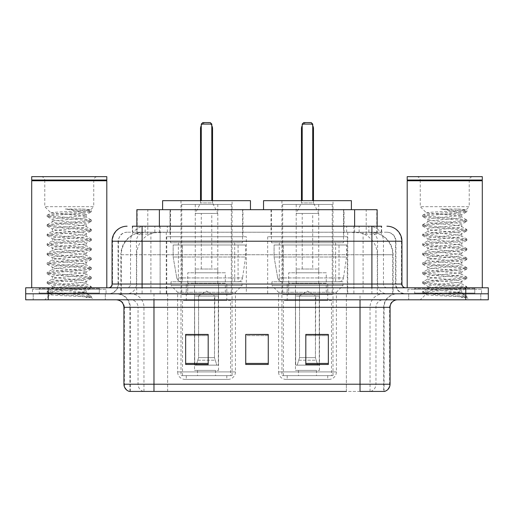 <?xml version="1.0" encoding="UTF-8"?>
<svg xmlns="http://www.w3.org/2000/svg" width="514" height="514" viewBox="0 0 514 514"><rect width="100%" height="100%" fill="white"/><g stroke="black" fill="none" stroke-linecap="round" stroke-linejoin="round"><path stroke-width="0.39" stroke-dasharray="2.57 1.93" d="M347.265 236.723L267.666 236.723L347.265 236.723L347.265 293.796L267.666 293.796L347.265 293.796M267.666 236.723L267.666 293.796M246.334 236.723L166.735 236.723L246.334 236.723L246.334 293.796L166.735 293.796L246.334 293.796M166.735 236.723L166.735 293.796M370.016 232.219L362.704 232.219L373.922 232.489C376.749 233.337 377.706 233.87 376.801 234.101L366.206 234.101L360.166 232.803L347.74 232.251L166.26 232.251L153.834 232.803L147.794 234.101L137.199 234.101L136.859 233.954L136.859 226.211L381.658 226.211L132.342 226.211L132.342 232.219L381.658 232.219L132.342 232.219M377.141 209.686L136.859 209.686M372.637 232.309A22.526 22.526 0 0 1 393.139 254.745L393.139 293.796L120.861 293.796L393.139 293.796M136.859 233.954C136.878 233.529 137.951 233.041 140.078 232.489L151.296 232.219L143.984 232.219M141.363 232.309A22.526 22.526 0 0 0 120.861 254.745L121.317 254.745L121.317 293.796M242.955 209.686L170.115 209.686L242.955 209.686L242.955 236.723L170.115 236.723L242.955 236.723M170.115 209.686L170.115 236.723M343.885 209.686L271.045 209.686L343.885 209.686L343.885 236.723L271.045 236.723L343.885 236.723M271.045 209.686L271.045 236.723M377.141 226.211L377.141 233.947L376.801 234.101L376.801 209.686M151.296 232.219L362.704 232.219M142.102 226.211L381.658 226.211L381.658 232.219M386.92 232.219L127.08 232.219L386.92 232.219A9.014 9.014 0 0 1 395.928 241.227L395.928 284.036L112.065 284.036M112.065 241.227L395.928 241.227L118.072 241.227L118.432 241.227L118.432 284.036L118.072 284.036A9.76 9.76 0 0 1 108.306 293.796L405.694 293.796L108.306 293.796M142.102 287.789L405.694 287.789L142.102 287.789M474.782 287.789L414.702 287.789L474.782 287.789L474.782 293.796L414.702 293.796L474.782 293.796L474.782 289.292L414.702 289.292L474.782 289.292M414.702 287.789L414.702 289.292M99.298 287.789L39.218 287.789L99.298 287.789L99.298 293.796L39.218 293.796L99.298 293.796L99.298 289.292L39.218 289.292L99.298 289.292M39.218 287.789L39.218 289.292M465.774 299.803L25.7 299.803L25.7 287.789L488.3 287.789L488.3 293.796L465.774 293.796L488.3 293.796L488.3 299.803L465.774 299.803L465.774 293.796L48.226 293.796L465.774 293.796L465.774 287.789M25.7 293.796L48.226 293.796L25.7 293.796M105.306 293.796L105.306 299.803L33.211 299.803L105.306 299.803L33.211 299.803L105.306 299.803L105.306 293.796L33.211 293.796L33.211 299.803L33.211 293.796L105.306 293.796M480.789 293.796L480.789 299.803L408.694 299.803L480.789 299.803L408.694 299.803L480.789 299.803L480.789 293.796L408.694 293.796L408.694 299.803L408.694 293.796L480.789 293.796M106.051 289.292L32.459 289.292L106.051 289.292L106.051 293.796L32.459 293.796L106.051 293.796M32.459 289.292L32.459 293.796M481.541 289.292L407.949 289.292L481.541 289.292L481.541 293.796L407.949 293.796L481.541 293.796M407.949 289.292L407.949 293.796M383.701 391.424L360.031 391.424L384.067 391.424L383.701 391.424L383.701 307.314L384.067 307.314A13.518 13.518 0 0 1 397.585 293.796L116.415 293.796L397.585 293.796M129.933 391.424L129.933 307.314L390.075 307.314M360.031 299.803L116.415 299.803L360.031 299.803M414.702 293.796L474.782 293.796L414.702 293.796M39.218 293.796L99.298 293.796L39.218 293.796M328.343 363.417L328.343 334.428L328.343 364.465L305.811 364.465L305.811 334.575L305.811 364.465L328.343 364.465L328.343 334.723L328.343 364.465L328.343 335.623L305.811 335.623L305.811 364.465L305.811 334.428L328.343 334.428L305.811 334.428L328.343 334.428L328.343 363.417L305.811 363.417M208.189 363.417L208.189 334.428L208.189 364.465L185.657 364.465L185.657 334.575L185.657 364.465L208.189 364.465L208.189 334.723L208.189 364.465L208.189 335.623L185.657 335.623L185.657 364.465L185.657 334.428L208.189 334.428L185.657 334.428L208.189 334.428L208.189 363.417L185.657 363.417M268.263 363.417L268.263 334.428L268.263 364.465L245.737 364.465L245.737 334.575L245.737 364.465L268.263 364.465L268.263 334.723L268.263 364.465L268.263 335.623L245.737 335.623L245.737 334.428L245.737 364.465L245.737 334.575L245.737 364.465L245.737 335.623L268.263 335.623L268.263 334.575L268.263 363.417L245.737 363.417L245.737 364.465L268.263 364.465L268.263 334.575L245.737 334.575L245.737 363.417M143.374 391.424A7.511 7.395 -90 0 1 138.048 384.215L138.048 307.314L167.635 307.314L167.635 391.424L346.365 391.424L346.365 384.215L124.382 384.215A7.511 7.395 -90 0 0 129.708 391.424L384.665 391.424M268.263 334.428L245.737 334.428L268.263 334.428M153.969 293.796L153.969 391.424L360.031 391.424L360.031 307.314L129.933 307.314C129.136 299.103 124.632 294.599 116.415 293.796M208.189 335.623L208.189 334.723L208.189 335.623L185.657 335.623L185.657 364.465L208.189 364.465L208.189 335.623M328.343 335.623L328.343 334.723L328.343 335.623L305.811 335.623L305.811 364.465L328.343 364.465L328.343 335.623M208.189 334.575L185.657 334.575M328.343 334.575L305.811 334.575M100.044 293.796L38.466 293.796L100.044 293.796A0.752 0.752 0 0 1 99.298 293.044L39.218 293.044L99.298 293.044L99.298 288.54A0.752 0.752 0 0 1 100.044 287.789L38.466 287.789L100.044 287.789M38.466 293.796A0.752 0.752 0 0 0 39.218 293.044L39.218 288.54A0.752 0.752 0 0 0 38.466 287.789M106.803 287.789L31.707 287.789L106.803 287.789M80.377 292.299C69.962 293.057 49.903 293.809 50.089 294.483C48.181 295.556 90.67 296.527 91.357 297.458L80.325 295.948L58.185 294.361L47.262 292.929L50.083 291.978L80.325 289.588L91.254 288.161L86.23 290.982L86.23 292.299L80.377 292.299C84.219 291.83 86.172 291.393 86.23 290.982C87.271 289.395 51.239 287.801 52.28 286.214C51.239 284.627 87.271 283.034 86.23 281.447C87.271 279.86 51.239 278.26 52.28 276.673C51.239 275.086 87.271 273.493 86.23 271.906C87.271 270.319 51.239 268.726 52.28 267.139C51.239 265.552 87.271 263.958 86.23 262.371C87.271 260.784 51.239 259.191 52.28 257.604C51.239 256.017 87.271 254.417 86.23 252.83C87.271 251.243 51.239 249.65 52.28 248.063C51.239 246.476 87.271 244.882 86.23 243.295C87.271 241.708 51.239 240.115 52.28 238.528C51.239 236.941 87.271 235.341 86.23 233.754C87.271 232.167 51.239 230.574 52.28 228.987C51.239 227.4 87.271 225.807 86.23 224.22L86.23 226.603C87.271 225.016 51.239 223.423 52.28 221.836C51.239 220.249 87.271 218.656 86.23 217.069C86.558 216.105 74.684 215.199 64.044 214.197L51.079 212.995L44.769 206.686L44.769 180.401L93.741 180.401L44.769 180.401A3.752 3.752 0 0 0 41.017 176.649L97.499 176.649L41.017 176.649M91.357 297.458L85.838 297.458L91.254 296.186L80.325 294.76L50.083 292.37L47.115 291.579L58.185 289.986L88.427 287.602L91.396 286.812L80.325 285.219L50.083 282.835L47.115 282.038L58.185 280.451L88.427 278.068L91.396 277.271L80.325 275.684L50.083 273.3L47.115 272.504L58.185 270.917L88.427 268.526L91.396 267.736L80.325 266.143L50.083 263.759L47.115 262.962L58.185 261.375L88.427 258.992L91.396 258.195L80.325 256.608L50.083 254.224L47.115 253.428L58.185 251.841L88.427 249.457L91.396 248.66L80.325 247.067L50.083 244.683L47.115 243.893L58.185 242.3L88.427 239.916L91.396 239.119L80.325 237.532L50.083 235.149L47.115 234.352L58.185 232.765L88.427 230.381L91.396 229.585L80.325 227.998L50.083 225.614L47.115 224.817L58.185 223.224L88.427 220.84L91.396 220.05L80.325 218.456L50.083 216.073L47.115 215.276L51.079 212.995C49.267 211.903 91.203 210.901 90.458 209.969L93.741 206.686L44.769 206.686L93.741 206.686L93.741 180.401A3.752 3.752 0 0 1 97.499 176.649M91.254 288.161L88.427 287.204L58.185 284.82L47.115 283.233L50.083 282.437L80.325 280.053L91.396 278.466L88.427 277.669L58.185 275.286L47.115 273.692L50.083 272.902L80.325 270.518L91.396 268.925L88.427 268.135L58.185 265.744L47.262 264.318L50.083 263.361L80.325 260.977L91.396 259.39L88.427 258.593L58.185 256.21L47.115 254.623L50.083 253.826L80.325 251.442L91.396 249.849L88.427 249.059L58.185 246.675L47.115 245.082L50.083 244.291L80.325 241.901L91.396 240.314L88.427 239.518L58.185 237.134L47.115 235.547L50.083 234.75L80.325 232.367L91.254 230.94L86.23 233.754L86.23 236.144C87.271 234.557 51.239 232.958 52.28 231.371C51.239 229.784 87.271 228.19 86.23 226.603L91.254 229.424M91.254 230.94L88.427 229.983L58.185 227.599L47.115 226.006L50.083 225.216L80.325 222.832L91.254 221.399L86.23 224.22C87.271 222.633 51.239 221.039 52.28 219.452L52.28 221.836L47.262 224.657M91.254 221.399L88.427 220.442L58.185 218.058L47.262 216.632L52.28 219.452C51.239 217.865 87.271 216.272 86.23 214.685L86.23 217.069L91.254 219.889M91.254 240.475L86.23 243.295L86.23 245.679C87.271 244.092 51.239 242.499 52.28 240.912C51.239 239.325 87.271 237.731 86.23 236.144L91.254 238.959M47.262 226.166L52.473 229.205L52.28 231.371L47.262 234.191M91.254 250.01L86.23 252.83L86.23 255.214C87.271 253.627 51.239 252.033 52.28 250.446C51.239 248.86 87.271 247.266 86.23 245.679L91.254 248.5M47.262 235.708L52.473 238.74L52.28 240.912L47.262 243.732M91.254 259.551L86.23 262.371L86.23 264.755C87.271 263.168 51.239 261.575 52.28 259.988C51.239 258.401 87.271 256.801 86.23 255.214L91.254 258.034M47.262 245.242L52.473 248.275L52.28 250.446L47.262 253.267M91.254 269.085L86.23 271.906L86.23 274.29C87.271 272.703 51.239 271.109 52.28 269.522C51.239 267.935 87.271 266.342 86.23 264.755L91.254 267.576M47.262 254.783L52.473 257.816L52.28 259.988L47.262 262.802M91.254 278.627L86.23 281.447L86.23 283.831C87.271 282.244 51.239 280.644 52.28 279.057C51.239 277.47 87.271 275.877 86.23 274.29L91.254 277.11M47.262 264.318L52.473 267.351L52.28 269.522L47.262 272.343M85.838 297.458C88.607 296.584 89.584 295.704 88.768 294.83L82.266 292.299C73.251 291.104 51.394 289.819 52.28 288.598C51.239 287.011 87.271 285.418 86.23 283.831L91.254 286.645M47.262 273.859L52.473 276.892L52.28 279.057L47.262 281.878M82.266 292.299L86.23 292.299L88.768 294.83M47.262 283.394L52.473 286.426L52.28 288.598L47.262 291.419M47.262 216.632L50.083 215.674L80.325 213.291L91.254 211.864L86.044 214.897L85.318 214.197C82.889 212.269 76.207 210.547 65.278 209.031L81.816 209.031C87.695 209.346 90.573 209.654 90.458 209.969L81.816 209.031M64.044 214.197L85.318 214.197M91.396 296.347L91.396 297.458L93.741 299.803L44.769 299.803L93.741 299.803M47.262 292.929L50.141 294.606L44.769 299.803M31.707 176.649L106.803 176.649M31.707 180.022L106.803 180.022M32.086 180.401L106.43 180.401M31.707 180.774L106.803 180.774M47.262 215.115L58.185 213.689L88.427 211.305L91.254 210.348M91.254 211.864L88.427 210.907L65.278 209.031M185.13 379.409L227.94 379.409L185.13 379.409A7.511 7.511 0 0 1 177.619 371.898L235.444 371.898L177.619 371.898L177.619 292.299L171.014 285.54L242.055 285.54L171.014 285.54L171.014 281.781L242.055 281.781L171.014 281.781M227.94 379.409A7.511 7.511 0 0 0 235.444 371.898L235.444 292.299L177.619 292.299L235.444 292.299L242.055 285.54L242.055 281.781M226.809 375.657L186.261 375.657L226.809 375.657L226.809 379.409L186.261 379.409L226.809 379.409M186.261 375.657L186.261 379.409M250.466 209.686L162.604 209.686L250.466 209.686M170.487 209.686L242.582 209.686L170.487 209.686L170.487 242.73L242.582 242.73L170.487 242.73M242.582 209.686L242.582 242.73M178.371 242.73L234.699 242.73L178.371 242.73L178.371 281.781L234.699 281.781L178.371 281.781M234.699 242.73L234.699 281.781M232.065 200.678L180.999 200.678L232.065 200.678L232.065 375.657L180.999 375.657L232.065 375.657M180.999 200.678L180.999 375.657M211.794 200.678L201.276 200.678L211.794 200.678L201.276 200.678L211.794 200.678L211.794 124.08L211.794 200.678L211.794 124.08L201.276 124.08L201.276 200.678L201.276 124.08L211.794 124.08L201.276 124.08L201.276 200.678M162.604 200.678L250.466 200.678M211.794 124.08L210.29 122.576L211.794 124.08L210.29 122.576L202.779 122.576L210.29 122.576L202.779 122.576L201.276 124.08M230.568 375.657L182.502 375.657L230.568 375.657L230.568 300.555L182.502 300.555L230.568 300.555M182.502 375.657L182.502 300.555M215.546 370.395L197.524 370.395L215.546 370.395L215.546 375.657L197.524 375.657L215.546 375.657M197.524 370.395L197.524 375.657M186.261 300.555L226.809 300.555L186.261 300.555L186.261 284.036L226.809 284.036L186.261 284.036M226.809 300.555L226.809 284.036M194.517 370.395L218.553 370.395L194.517 370.395L194.517 284.036L218.553 284.036L194.517 284.036M218.553 370.395L218.553 284.036M181.75 204.431L231.319 204.431L181.75 204.431L181.75 294.548L231.319 294.548L181.75 294.548M231.319 204.431L231.319 294.548M217.801 204.431L195.269 204.431L217.801 204.431L217.801 284.036L195.269 284.036L217.801 284.036M195.269 204.431L195.269 284.036M225.312 284.036L187.758 284.036L225.312 284.036L225.312 294.548L187.758 294.548L225.312 294.548M187.758 284.036L187.758 294.548M238.085 281.781L238.078 281.781A4.504 4.504 90 0 0 242.544 277.926L176.777 277.926C177.671 280.503 179.534 281.788 182.367 281.781L182.374 244.985L182.374 281.781C179.547 281.794 177.683 280.509 176.777 277.926L173.16 257L173.16 244.985L245.583 244.985L245.583 257L173.16 257L176.777 277.926L242.544 277.926C241.953 281.601 237.764 282.038 238.085 281.781L182.367 281.781L238.085 281.781L238.078 244.985L182.374 244.985L238.078 244.985M245.583 244.985L173.16 244.985L182.374 244.985L173.16 244.985L173.16 257L245.583 257L242.544 277.926M217.801 272.773L195.269 272.773L217.801 272.773L217.801 269.015L195.269 269.015L217.801 269.015M195.269 272.773L195.269 269.015M211.794 269.015L201.276 269.015L211.794 269.015L211.794 213.445L201.276 213.445L211.794 213.445M201.276 269.015L201.276 213.445M212.545 200.678L212.545 202.927L200.524 202.927L212.545 202.927L217.801 213.445L195.269 213.445L217.801 213.445M200.524 200.678L200.524 202.927L195.269 213.445M198.275 296.051L206.532 291.085L214.794 296.051L198.275 296.051L214.479 296.051L214.479 357.628L216.805 365.139L218.334 365.139L218.334 296.051L218.334 365.139L194.729 365.139L218.334 365.139L194.729 365.139L194.517 283.285L218.553 283.285L194.517 283.285M218.553 296.051L218.553 283.285M194.517 296.051L194.729 365.139L216.805 365.139L214.479 357.628L214.794 296.051M225.312 283.285L187.758 283.285L225.312 283.285L225.312 272.773L187.758 272.773L225.312 272.773M187.758 283.285L187.758 272.773M196.264 365.139L198.584 357.628L198.584 296.051L198.584 357.628L196.264 365.139M218.334 296.051L214.479 296.051L218.334 296.051M198.584 296.051L194.729 296.051L198.584 296.051M475.534 293.796L413.956 293.796L475.534 293.796A0.752 0.752 0 0 1 474.782 293.044L414.702 293.044L474.782 293.044L474.782 288.54A0.752 0.752 0 0 1 475.534 287.789L413.956 287.789L475.534 287.789M413.956 293.796A0.752 0.752 0 0 0 414.702 293.044L414.702 288.54A0.752 0.752 0 0 0 413.956 287.789M482.293 287.789L407.197 287.789L482.293 287.789M455.867 292.299C445.445 293.057 425.386 293.809 425.579 294.483C423.671 295.556 466.159 296.527 466.847 297.458L455.815 295.948L433.675 294.361L422.746 292.929L425.573 291.978L455.815 289.588L466.738 288.161L461.72 290.982L461.72 292.299L455.867 292.299C459.702 291.83 461.656 291.393 461.72 290.982C462.761 289.395 426.729 287.801 427.77 286.214C426.729 284.627 462.761 283.034 461.72 281.447C462.761 279.86 426.729 278.26 427.77 276.673C426.729 275.086 462.761 273.493 461.72 271.906C462.761 270.319 426.729 268.726 427.77 267.139C426.729 265.552 462.761 263.958 461.72 262.371C462.761 260.784 426.729 259.191 427.77 257.604C426.729 256.017 462.761 254.417 461.72 252.83C462.761 251.243 426.729 249.65 427.77 248.063C426.729 246.476 462.761 244.882 461.72 243.295C462.761 241.708 426.729 240.115 427.77 238.528C426.729 236.941 462.761 235.341 461.72 233.754C462.761 232.167 426.729 230.574 427.77 228.987C426.729 227.4 462.761 225.807 461.72 224.22L461.72 226.603C462.761 225.016 426.729 223.423 427.77 221.836C426.729 220.249 462.761 218.656 461.72 217.069C462.041 216.105 450.168 215.199 439.528 214.197L426.562 212.995L420.259 206.686L420.259 180.401L469.231 180.401L420.259 180.401A3.752 3.752 0 0 0 416.501 176.649L472.983 176.649L416.501 176.649M466.847 297.458L461.321 297.458L466.738 296.186L455.815 294.76L425.573 292.37L422.604 291.579L433.675 289.986L463.917 287.602L466.885 286.812L455.815 285.219L425.573 282.835L422.604 282.038L433.675 280.451L463.917 278.068L466.885 277.271L455.815 275.684L425.573 273.3L422.604 272.504L433.675 270.917L463.917 268.526L466.885 267.736L455.815 266.143L425.573 263.759L422.604 262.962L433.675 261.375L463.917 258.992L466.885 258.195L455.815 256.608L425.573 254.224L422.604 253.428L433.675 251.841L463.917 249.457L466.885 248.66L455.815 247.067L425.573 244.683L422.604 243.893L433.675 242.3L463.917 239.916L466.885 239.119L455.815 237.532L425.573 235.149L422.604 234.352L433.675 232.765L463.917 230.381L466.885 229.585L455.815 227.998L425.573 225.614L422.604 224.817L433.675 223.224L463.917 220.84L466.885 220.05L455.815 218.456L425.573 216.073L422.604 215.276L426.562 212.995C424.757 211.903 466.693 210.901 465.947 209.969L469.231 206.686L420.259 206.686L469.231 206.686L469.231 180.401A3.752 3.752 0 0 1 472.983 176.649M466.738 288.161L463.917 287.204L433.675 284.82L422.604 283.233L425.573 282.437L455.815 280.053L466.885 278.466L463.917 277.669L433.675 275.286L422.604 273.692L425.573 272.902L455.815 270.518L466.885 268.925L463.917 268.135L433.675 265.744L422.746 264.318L425.573 263.361L455.815 260.977L466.885 259.39L463.917 258.593L433.675 256.21L422.604 254.623L425.573 253.826L455.815 251.442L466.885 249.849L463.917 249.059L433.675 246.675L422.604 245.082L425.573 244.291L455.815 241.901L466.885 240.314L463.917 239.518L433.675 237.134L422.604 235.547L425.573 234.75L455.815 232.367L466.738 230.94L461.72 233.754L461.72 236.144C462.761 234.557 426.729 232.958 427.77 231.371C426.729 229.784 462.761 228.19 461.72 226.603L466.738 229.424M466.738 230.94L463.917 229.983L433.675 227.599L422.604 226.006L425.573 225.216L455.815 222.832L466.738 221.399L461.72 224.22C462.761 222.633 426.729 221.039 427.77 219.452L427.77 221.836L422.746 224.657M466.738 221.399L463.917 220.442L433.675 218.058L422.746 216.632L427.77 219.452C426.729 217.865 462.761 216.272 461.72 214.685L461.72 217.069L466.738 219.889M466.738 240.475L461.72 243.295L461.72 245.679C462.761 244.092 426.729 242.499 427.77 240.912C426.729 239.325 462.761 237.731 461.72 236.144L466.738 238.959M422.746 226.166L427.956 229.205L427.77 231.371L422.746 234.191M466.738 250.01L461.72 252.83L461.72 255.214C462.761 253.627 426.729 252.033 427.77 250.446C426.729 248.86 462.761 247.266 461.72 245.679L466.738 248.5M422.746 235.708L427.956 238.74L427.77 240.912L422.746 243.732M466.738 259.551L461.72 262.371L461.72 264.755C462.761 263.168 426.729 261.575 427.77 259.988C426.729 258.401 462.761 256.801 461.72 255.214L466.738 258.034M422.746 245.242L427.956 248.275L427.77 250.446L422.746 253.267M466.738 269.085L461.72 271.906L461.72 274.29C462.761 272.703 426.729 271.109 427.77 269.522C426.729 267.935 462.761 266.342 461.72 264.755L466.738 267.576M422.746 254.783L427.956 257.816L427.77 259.988L422.746 262.802M466.738 278.627L461.72 281.447L461.72 283.831C462.761 282.244 426.729 280.644 427.77 279.057C426.729 277.47 462.761 275.877 461.72 274.29L466.738 277.11M422.746 264.318L427.956 267.351L427.77 269.522L422.746 272.343M461.321 297.458C464.097 296.584 465.067 295.704 464.251 294.83L457.756 292.299C448.741 291.104 426.883 289.819 427.77 288.598C426.729 287.011 462.761 285.418 461.72 283.831L466.738 286.645M422.746 273.859L427.956 276.892L427.77 279.057L422.746 281.878M457.756 292.299L461.72 292.299L464.251 294.83M422.746 283.394L427.956 286.426L427.77 288.598L422.746 291.419M422.746 216.632L425.573 215.674L455.815 213.291L466.738 211.864L461.527 214.897L460.807 214.197C458.379 212.269 451.697 210.547 440.768 209.031L457.299 209.031C463.178 209.346 466.063 209.654 465.947 209.969L457.299 209.031M439.528 214.197L460.807 214.197M466.885 296.347L466.885 297.458L469.231 299.803L420.259 299.803L469.231 299.803M422.746 292.929L425.624 294.606L420.259 299.803M407.197 176.649L482.293 176.649M407.197 180.022L482.293 180.022M407.57 180.401L481.914 180.401M407.197 180.774L482.293 180.774M422.746 215.115L433.675 213.689L463.917 211.305L466.738 210.348M466.738 211.864L463.917 210.907L440.768 209.031M286.06 379.409L328.87 379.409L286.06 379.409A7.511 7.511 0 0 1 278.556 371.898L336.381 371.898L278.556 371.898L278.556 292.299L271.945 285.54L342.986 285.54L271.945 285.54L271.945 281.781L342.986 281.781L271.945 281.781M328.87 379.409A7.511 7.511 0 0 0 336.381 371.898L336.381 292.299L278.556 292.299L336.381 292.299L342.986 285.54L342.986 281.781M327.739 375.657L287.191 375.657L327.739 375.657L327.739 379.409L287.191 379.409L327.739 379.409M287.191 375.657L287.191 379.409M351.396 209.686L263.534 209.686L351.396 209.686M271.418 209.686L343.513 209.686L271.418 209.686L271.418 242.73L343.513 242.73L271.418 242.73M343.513 209.686L343.513 242.73M279.301 242.73L335.629 242.73L279.301 242.73L279.301 281.781L335.629 281.781L279.301 281.781M335.629 242.73L335.629 281.781M333.001 200.678L281.935 200.678L333.001 200.678L333.001 375.657L281.935 375.657L333.001 375.657M281.935 200.678L281.935 375.657M312.724 200.678L302.206 200.678L312.724 200.678L302.206 200.678L312.724 200.678L312.724 124.08L312.724 200.678L312.724 124.08L302.206 124.08L302.206 200.678L302.206 124.08L312.724 124.08L302.206 124.08L302.206 200.678M263.534 200.678L351.396 200.678M312.724 124.08L311.221 122.576L312.724 124.08L311.221 122.576L303.71 122.576L311.221 122.576L303.71 122.576L302.206 124.08M331.498 375.657L283.432 375.657L331.498 375.657L331.498 300.555L283.432 300.555L331.498 300.555M283.432 375.657L283.432 300.555M316.476 370.395L298.454 370.395L316.476 370.395L316.476 375.657L298.454 375.657L316.476 375.657M298.454 370.395L298.454 375.657M287.191 300.555L327.739 300.555L287.191 300.555L287.191 284.036L327.739 284.036L287.191 284.036M327.739 300.555L327.739 284.036M295.447 370.395L319.483 370.395L295.447 370.395L295.447 284.036L319.483 284.036L295.447 284.036M319.483 370.395L319.483 284.036M282.681 204.431L332.25 204.431L282.681 204.431L282.681 294.548L332.25 294.548L282.681 294.548M332.25 204.431L332.25 294.548M318.731 204.431L296.199 204.431L318.731 204.431L318.731 284.036L296.199 284.036L318.731 284.036M296.199 204.431L296.199 284.036M326.242 284.036L288.688 284.036L326.242 284.036L326.242 294.548L288.688 294.548L326.242 294.548M288.688 284.036L288.688 294.548M339.015 281.781L339.009 281.781A4.504 4.504 90 0 0 343.474 277.926L277.708 277.926C278.601 280.503 280.471 281.788 283.304 281.781L283.304 244.985L283.304 281.781C280.477 281.794 278.614 280.509 277.708 277.926L274.091 257L274.091 244.985L346.513 244.985L346.513 257L274.091 257L277.708 277.926L343.474 277.926C342.883 281.601 338.694 282.038 339.015 281.781L283.304 281.781L339.015 281.781L339.009 244.985L283.304 244.985L339.009 244.985M346.513 244.985L274.091 244.985L283.304 244.985L274.091 244.985L274.091 257L346.513 257L343.474 277.926M318.731 272.773L296.199 272.773L318.731 272.773L318.731 269.015L296.199 269.015L318.731 269.015M296.199 272.773L296.199 269.015M312.724 269.015L302.206 269.015L312.724 269.015L312.724 213.445L302.206 213.445L312.724 213.445M302.206 269.015L302.206 213.445M313.476 200.678L313.476 202.927L301.455 202.927L313.476 202.927L318.731 213.445L296.199 213.445L318.731 213.445M301.455 200.678L301.455 202.927L296.199 213.445M299.206 296.051L307.468 291.085L315.724 296.051L299.206 296.051L315.416 296.051L315.416 357.628L317.736 365.139L319.271 365.139L319.271 296.051L319.271 365.139L295.666 365.139L319.271 365.139L295.666 365.139L295.447 283.285L319.483 283.285L295.447 283.285M319.483 296.051L319.483 283.285M295.447 296.051L295.666 365.139L317.736 365.139L315.416 357.628L315.724 296.051M326.242 283.285L288.688 283.285L326.242 283.285L326.242 272.773L288.688 272.773L326.242 272.773M288.688 283.285L288.688 272.773M297.195 365.139L299.521 357.628L299.521 296.051L299.521 357.628L297.195 365.139M319.271 296.051L315.416 296.051L319.271 296.051M299.521 296.051L295.666 296.051L299.521 296.051M137.199 234.101L137.199 209.686M140.078 232.489A22.526 22.186 -90 0 0 121.317 254.745L393.139 254.745L363.096 254.745L363.096 293.796M392.683 293.796L392.683 254.745A22.526 22.186 90 0 0 373.922 232.489M150.904 232.219L150.904 254.745L120.861 254.745L120.861 293.796M347.74 232.251L347.74 293.796M360.166 232.803A22.526 22.186 90 0 1 377.321 254.745L377.321 293.796M166.26 232.251L166.26 293.796M153.834 232.803A22.526 22.186 -90 0 0 136.679 254.745L136.679 293.796M363.096 232.219L363.096 254.745L150.904 254.745L150.904 293.796M159.385 232.27L159.385 226.211M147.794 234.101L147.794 209.686M169.98 232.27L169.98 209.686M344.02 232.27L344.02 209.686M366.206 234.101L366.206 209.686M354.615 232.27L354.615 226.211M154.868 232.219L154.868 226.211M127.08 232.219C124.529 232.257 122.351 233.189 120.559 235.007L118.214 239.608L118.072 241.227L118.072 284.036L371.898 284.036L371.898 232.219M160.111 226.211L160.111 284.036L118.432 284.036A9.76 9.612 90 0 1 108.82 293.796M371.898 293.796L371.898 284.036L395.928 284.036C396.506 289.967 399.764 293.218 405.694 293.796M353.889 226.211L353.889 241.227L401.935 241.227M401.935 284.036L401.479 284.036L401.479 241.227A15.022 14.79 90 0 0 386.689 226.211M48.226 287.789L48.226 299.803M145.321 226.211A15.022 14.79 -90 0 0 130.524 241.227L130.524 284.036A3.752 3.701 90 0 1 126.829 287.789M127.311 226.211A15.022 14.79 -90 0 0 112.521 241.227L112.521 284.036A3.752 3.701 90 0 1 108.82 287.789M368.679 226.211A15.022 14.79 90 0 1 383.476 241.227L383.476 284.036L353.889 284.036L353.889 287.789M405.18 287.789A3.752 3.701 -90 0 1 401.479 284.036L383.476 284.036A3.752 3.701 -90 0 0 387.171 287.789M127.311 232.219A9.014 8.873 -90 0 0 118.432 241.227L353.889 241.227L353.889 284.036L160.111 284.036L160.111 287.789M160.111 232.219L160.111 293.796M145.321 232.219A9.014 8.873 -90 0 0 136.441 241.227L136.441 284.036A9.76 9.612 90 0 1 126.829 293.796M142.102 232.219L142.102 293.796M386.689 232.219A9.014 8.873 90 0 1 395.568 241.227L395.568 284.036A9.76 9.612 -90 0 0 405.18 293.796M368.679 232.219A9.014 8.873 90 0 1 377.559 241.227L377.559 284.036A9.76 9.612 -90 0 0 387.171 293.796M353.889 232.219L353.889 293.796M132.683 232.219L132.683 226.211M145.134 232.219L145.134 226.211M167.32 232.219L167.32 226.211M346.68 232.219L346.68 226.211M368.866 232.219L368.866 226.211M381.317 232.219L381.317 226.211M359.132 232.219L359.132 226.211M370.626 391.424A7.511 7.395 90 0 0 375.952 384.215L346.365 384.215L346.365 307.314L383.701 307.314A13.518 13.313 -90 0 1 397.014 293.796M123.925 307.314L124.382 307.314L124.382 384.215L123.925 384.215M384.292 391.424A7.511 7.395 90 0 0 389.618 384.215L375.952 384.215L375.952 307.314A7.511 7.395 -90 0 1 383.348 299.803M390.075 384.215L389.618 384.215L389.618 307.314A7.511 7.395 -90 0 1 397.014 299.803M116.986 299.803A7.511 7.395 90 0 1 124.382 307.314L138.048 307.314A7.511 7.395 90 0 0 130.652 299.803M167.635 391.424L167.635 299.803M346.365 391.424L346.365 299.803M370.035 391.424L370.035 307.314A13.518 13.313 -90 0 1 383.348 293.796M384.067 391.424L384.067 307.314L360.031 307.314L360.031 293.796M130.299 391.424L130.299 307.314A13.518 13.313 90 0 0 116.986 293.796M143.965 391.424L143.965 307.314A13.518 13.313 90 0 0 130.652 293.796M167.635 293.796L167.635 307.314L346.365 307.314L346.365 293.796M99.298 288.54L39.218 288.54L99.298 288.54M212.545 128.584L211.794 128.584M201.276 128.584L200.524 128.584M198.115 360.198L214.955 360.198L198.115 360.198M198.584 357.628L214.479 357.628L198.584 357.628M474.782 288.54L414.702 288.54L474.782 288.54M313.476 128.584L312.724 128.584M302.206 128.584L301.455 128.584M299.045 360.198L315.885 360.198L299.045 360.198M299.521 357.628L315.416 357.628L299.521 357.628M47.115 291.579L47.115 292.768M91.396 286.812L91.396 288.001M47.115 282.038L47.115 283.233M91.396 277.271L91.396 278.466M47.115 272.504L47.115 273.692M91.396 267.736L91.396 268.925M47.115 262.962L47.115 264.157M91.396 258.195L91.396 259.39M47.115 253.428L47.115 254.623M91.396 248.66L91.396 249.849M47.115 243.893L47.115 245.082M91.396 239.119L91.396 240.314M47.115 234.352L47.115 235.547M91.396 229.585L91.396 230.78M47.115 224.817L47.115 226.006M91.396 220.05L91.396 221.238M47.115 215.276L47.115 216.471M91.396 210.509L91.396 211.704M88.151 294.381L91.254 296.186M211.794 125.673A6.007 6.007 0 0 0 201.276 125.673M422.604 291.579L422.604 292.768M466.885 286.812L466.885 288.001M422.604 282.038L422.604 283.233M466.885 277.271L466.885 278.466M422.604 272.504L422.604 273.692M466.885 267.736L466.885 268.925M422.604 262.962L422.604 264.157M466.885 258.195L466.885 259.39M422.604 253.428L422.604 254.623M466.885 248.66L466.885 249.849M422.604 243.893L422.604 245.082M466.885 239.119L466.885 240.314M422.604 234.352L422.604 235.547M466.885 229.585L466.885 230.78M422.604 224.817L422.604 226.006M466.885 220.05L466.885 221.238M422.604 215.276L422.604 216.471M466.885 210.509L466.885 211.704M463.634 294.381L466.738 296.186M312.724 125.673A6.007 6.007 0 0 0 302.206 125.673"/><path stroke-width="0.77" d="M132.342 226.211L142.102 226.211L132.342 226.211L136.859 226.211L136.859 209.686L377.141 209.686L377.141 226.211M127.08 226.211A15.022 15.022 0 0 0 112.065 241.227L112.065 284.036A3.752 3.752 0 0 1 108.306 287.789M386.92 226.211A15.022 15.022 0 0 1 401.935 241.227L142.102 241.227L142.102 226.211L381.658 226.211M401.935 241.227L401.935 284.036C402.16 286.317 403.413 287.57 405.694 287.789M48.226 287.789L25.7 287.789L25.7 293.796L48.226 293.796L25.7 293.796L25.7 299.803L48.226 299.803L48.226 293.796L465.774 293.796L48.226 293.796L48.226 287.789L465.774 287.789L465.774 293.796L488.3 293.796L465.774 293.796L465.774 299.803L48.226 299.803M465.774 299.803L488.3 299.803L488.3 287.789L465.774 287.789M167.635 391.424L129.708 391.424M390.075 384.215C389.863 387.813 388.064 390.216 384.665 391.424L360.031 391.424L360.031 384.215L390.075 384.215L390.075 307.314A7.511 7.511 0 0 1 397.585 299.803M129.335 391.424A7.511 7.511 0 0 1 123.925 384.215L123.925 307.314C123.482 302.752 120.976 300.253 116.415 299.803M328.343 364.465L328.343 334.428L305.811 334.428L305.811 364.465L328.343 364.465M208.189 364.465L208.189 334.428L185.657 334.428L185.657 364.465L208.189 364.465M268.263 364.465L268.263 334.428L245.737 334.428L245.737 364.465L268.263 364.465M346.365 391.424L153.969 391.424L153.969 384.215L360.031 384.215L360.031 307.314L123.925 307.314M245.737 334.428L268.263 334.575L245.737 334.428M208.189 334.575L185.657 334.575M328.343 334.575L305.811 334.575M31.707 180.774L32.086 180.401L106.43 180.401L106.803 180.774L31.707 180.774L31.707 287.789M106.803 180.774L106.803 287.789M106.43 180.401L106.803 180.022L31.707 180.022L32.086 180.401M106.803 180.022L106.803 176.649L31.707 176.649L31.707 180.022M250.466 209.686L250.466 200.678L162.604 200.678L162.604 209.686M201.276 124.08L202.779 122.576L210.29 122.576L211.794 124.08L201.276 124.08L201.276 200.678M211.794 124.08L211.794 200.678M212.545 200.678L212.545 128.584A6.007 6.007 0 0 0 211.794 125.673M200.524 200.678L200.524 128.584L201.276 128.584M407.197 180.774L407.57 180.401L481.914 180.401L482.293 180.774L407.197 180.774L407.197 287.789M482.293 180.774L482.293 287.789M481.914 180.401L482.293 180.022L407.197 180.022L407.57 180.401M482.293 180.022L482.293 176.649L407.197 176.649L407.197 180.022M351.396 209.686L351.396 200.678L263.534 200.678L263.534 209.686M302.206 124.08L303.71 122.576L311.221 122.576L312.724 124.08L302.206 124.08L302.206 200.678M312.724 124.08L312.724 200.678M313.476 200.678L313.476 128.584A6.007 6.007 0 0 0 312.724 125.673M301.455 200.678L301.455 128.584L302.206 128.584M159.385 226.211L159.385 209.686M354.615 226.211L354.615 209.686M142.102 287.789L142.102 241.227L112.065 241.227M112.065 284.036L401.935 284.036M371.898 226.211L371.898 287.789M360.031 299.803L360.031 307.314L390.075 307.314M123.925 384.215L153.969 384.215L153.969 299.803M268.263 363.417L245.737 363.417M208.189 363.417L185.657 363.417M328.343 363.417L305.811 363.417M211.794 128.584L212.545 128.584M312.724 128.584L313.476 128.584M201.276 125.673A6.007 6.007 0 0 0 200.524 128.584M302.206 125.673A6.007 6.007 0 0 0 301.455 128.584"/></g></svg>
